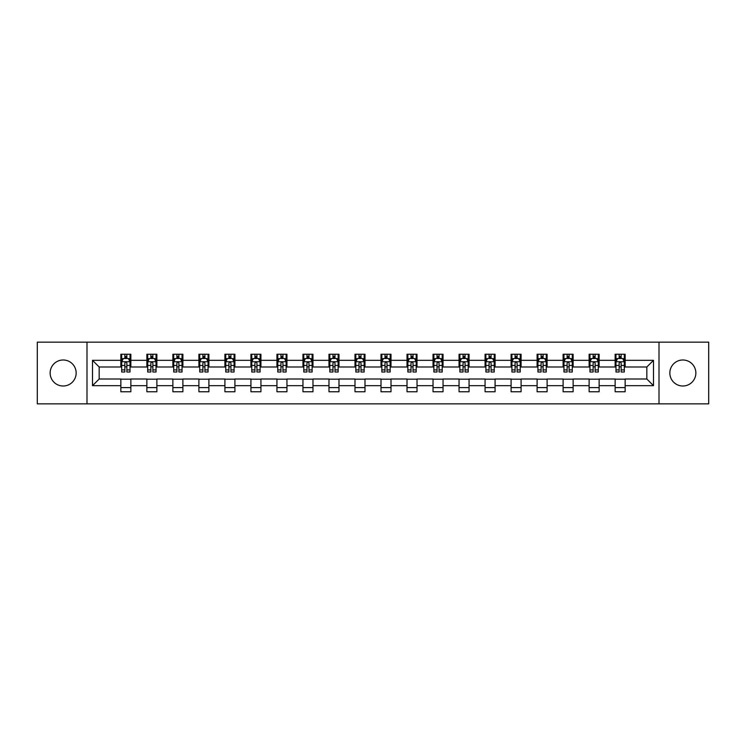 <?xml version="1.0" encoding="UTF-8"?>
<svg xmlns="http://www.w3.org/2000/svg" width="746" height="746" viewBox="0 0 746 746"><rect width="100%" height="100%" fill="white"/><g stroke="black" fill="none" stroke-linecap="round" stroke-linejoin="round"><path stroke-width="1.12" d="M682.851 359.992A13.008 13.008 0 0 0 669.843 373A13.008 13.008 0 0 0 682.851 386.008A13.008 13.008 0 0 0 695.859 373A13.008 13.008 0 0 0 682.851 359.992M63.149 359.992A13.008 13.008 0 0 0 50.141 373A13.008 13.008 0 0 0 63.149 386.008A13.008 13.008 0 0 0 76.157 373A13.008 13.008 0 0 0 63.149 359.992M659.007 403.847L708.7 403.847L708.7 342.153L659.007 342.153L659.007 403.847L86.993 403.847L86.993 342.153L37.3 342.153L37.3 403.847L86.993 403.847M659.007 342.153L86.993 342.153M625.148 360.327L625.148 354.238L615.142 354.238L615.142 360.327L599.131 360.327L599.131 354.238L589.126 354.238L589.126 360.327L573.124 360.327L573.124 354.238L563.109 354.238L563.109 360.327L547.107 360.327L547.107 354.238L537.101 354.238L537.101 360.327L521.09 360.327L521.09 354.238L511.085 354.238L511.085 360.327L495.074 360.327L495.074 354.238L485.068 354.238L485.068 360.327L469.057 360.327L469.057 354.238L459.051 354.238L459.051 360.327L443.04 360.327L443.04 354.238L433.034 354.238L433.034 360.327L417.023 360.327L417.023 354.238L407.018 354.238L407.018 360.327L391.007 360.327L391.007 354.238L381.001 354.238L381.001 360.327L364.999 360.327L364.999 354.238L354.993 354.238L354.993 360.327L338.982 360.327L338.982 354.238L328.977 354.238L328.977 360.327L312.966 360.327L312.966 354.238L302.96 354.238L302.96 360.327L286.949 360.327L286.949 354.238L276.943 354.238L276.943 360.327L260.932 360.327L260.932 354.238L250.926 354.238L250.926 360.327L234.915 360.327L234.915 354.238L224.91 354.238L224.91 360.327L208.899 360.327L208.899 354.238L198.893 354.238L198.893 360.327L182.891 360.327L182.891 354.238L172.876 354.238L172.876 360.327L156.874 360.327L156.874 354.238L146.869 354.238L146.869 360.327L130.858 360.327L130.858 354.238L120.852 354.238L120.852 360.327L92.504 360.327L92.504 385.673L99.171 379.005L120.852 379.005L120.852 391.762L130.858 391.762L130.858 379.005L146.869 379.005L146.869 391.762L156.874 391.762L156.874 379.005L172.876 379.005L172.876 391.762L182.891 391.762L182.891 379.005L198.893 379.005L198.893 391.762L208.899 391.762L208.899 379.005L224.91 379.005L224.91 391.762L234.915 391.762L234.915 379.005L250.926 379.005L250.926 391.762L260.932 391.762L260.932 379.005L276.943 379.005L276.943 391.762L286.949 391.762L286.949 379.005L302.96 379.005L302.96 391.762L312.966 391.762L312.966 379.005L328.977 379.005L328.977 391.762L338.982 391.762L338.982 379.005L354.993 379.005L354.993 391.762L364.999 391.762L364.999 379.005L381.001 379.005L381.001 391.762L391.007 391.762L391.007 379.005L407.018 379.005L407.018 391.762L417.023 391.762L417.023 379.005L433.034 379.005L433.034 391.762L443.04 391.762L443.04 379.005L459.051 379.005L459.051 391.762L469.057 391.762L469.057 379.005L485.068 379.005L485.068 391.762L495.074 391.762L495.074 379.005L511.085 379.005L511.085 391.762L521.09 391.762L521.09 379.005L537.101 379.005L537.101 391.762L547.107 391.762L547.107 379.005L563.109 379.005L563.109 391.762L573.124 391.762L573.124 379.005L589.126 379.005L589.126 391.762L599.131 391.762L599.131 379.005L615.142 379.005L615.142 391.762L625.148 391.762L625.148 379.005L646.829 379.005L646.829 366.995L625.148 366.995L625.148 360.327L653.496 360.327L653.496 385.673L625.148 385.673M615.142 385.673L599.131 385.673M589.126 385.673L573.124 385.673M563.109 385.673L547.107 385.673M537.101 385.673L521.09 385.673M511.085 385.673L495.074 385.673M485.068 385.673L469.057 385.673M459.051 385.673L443.04 385.673M433.034 385.673L417.023 385.673M407.018 385.673L391.007 385.673M381.001 385.673L364.999 385.673M354.993 385.673L338.982 385.673M328.977 385.673L312.966 385.673M302.96 385.673L286.949 385.673M276.943 385.673L260.932 385.673M250.926 385.673L234.915 385.673M224.91 385.673L208.899 385.673M198.893 385.673L182.891 385.673M172.876 385.673L156.874 385.673M146.869 385.673L130.858 385.673M120.852 385.673L92.504 385.673M615.142 360.327L615.142 366.995L599.131 366.995L599.131 360.327M589.126 360.327L589.126 366.995L573.124 366.995L573.124 360.327M563.109 360.327L563.109 366.995L547.107 366.995L547.107 360.327M537.101 360.327L537.101 366.995L521.09 366.995L521.09 360.327M511.085 360.327L511.085 366.995L495.074 366.995L495.074 360.327M485.068 360.327L485.068 366.995L469.057 366.995L469.057 360.327M459.051 360.327L459.051 366.995L443.04 366.995L443.04 360.327M433.034 360.327L433.034 366.995L417.023 366.995L417.023 360.327M407.018 360.327L407.018 366.995L391.007 366.995L391.007 360.327M381.001 360.327L381.001 366.995L364.999 366.995L364.999 360.327M354.993 360.327L354.993 366.995L338.982 366.995L338.982 360.327M328.977 360.327L328.977 366.995L312.966 366.995L312.966 360.327M302.96 360.327L302.96 366.995L286.949 366.995L286.949 360.327M276.943 360.327L276.943 366.995L260.932 366.995L260.932 360.327M250.926 360.327L250.926 366.995L234.915 366.995L234.915 360.327M224.91 360.327L224.91 366.995L208.899 366.995L208.899 360.327M198.893 360.327L198.893 366.995L182.891 366.995L182.891 360.327M172.876 360.327L172.876 366.995L156.874 366.995L156.874 360.327M146.869 360.327L146.869 366.995L130.858 366.995L130.858 360.327M120.852 360.327L120.852 366.995L99.171 366.995L92.504 360.327M99.171 366.995L99.171 379.005M653.496 385.673L646.829 379.005M646.829 366.995L653.496 360.327M120.852 358.406L121.682 358.406M124.852 358.406L126.857 358.406M130.018 358.406L130.858 358.406M120.852 366.827L121.682 366.827M124.852 366.827L126.857 366.827M130.018 366.827L130.858 366.827M120.852 379.173L130.858 379.173M120.852 387.594L130.858 387.594M146.869 379.173L156.874 379.173M146.869 387.594L156.874 387.594M146.869 358.406L147.699 358.406M150.869 358.406L152.865 358.406M156.035 358.406L156.874 358.406M146.869 366.827L147.699 366.827M150.869 366.827L152.865 366.827M156.035 366.827L156.874 366.827M172.876 379.173L182.891 379.173M172.876 387.594L182.891 387.594M172.876 358.406L173.715 358.406M176.886 358.406L178.881 358.406M182.052 358.406L182.891 358.406M172.876 366.827L173.715 366.827M176.886 366.827L178.881 366.827M182.052 366.827L182.891 366.827M198.893 379.173L208.899 379.173M198.893 387.594L208.899 387.594M198.893 358.406L199.732 358.406M202.903 358.406L204.898 358.406M208.069 358.406L208.899 358.406M198.893 366.827L199.732 366.827M202.903 366.827L204.898 366.827M208.069 366.827L208.899 366.827M224.91 379.173L234.915 379.173M224.91 387.594L234.915 387.594M224.91 358.406L225.749 358.406M228.91 358.406L230.915 358.406M234.085 358.406L234.915 358.406M224.91 366.827L225.749 366.827M228.91 366.827L230.915 366.827M234.085 366.827L234.915 366.827M250.926 379.173L260.932 379.173M250.926 387.594L260.932 387.594M250.926 358.406L251.766 358.406M254.927 358.406L256.932 358.406M260.102 358.406L260.932 358.406M250.926 366.827L251.766 366.827M254.927 366.827L256.932 366.827M260.102 366.827L260.932 366.827M276.943 379.173L286.949 379.173M276.943 387.594L286.949 387.594M276.943 358.406L277.773 358.406M280.944 358.406L282.948 358.406M286.119 358.406L286.949 358.406M276.943 366.827L277.773 366.827M280.944 366.827L282.948 366.827M286.119 366.827L286.949 366.827M302.96 379.173L312.966 379.173M302.96 387.594L312.966 387.594M302.96 358.406L303.79 358.406M306.96 358.406L308.965 358.406M312.126 358.406L312.966 358.406M302.96 366.827L303.79 366.827M306.96 366.827L308.965 366.827M312.126 366.827L312.966 366.827M328.977 379.173L338.982 379.173M328.977 387.594L338.982 387.594M328.977 358.406L329.807 358.406M332.977 358.406L334.982 358.406M338.143 358.406L338.982 358.406M328.977 366.827L329.807 366.827M332.977 366.827L334.982 366.827M338.143 366.827L338.982 366.827M354.993 379.173L364.999 379.173M354.993 387.594L364.999 387.594M354.993 358.406L355.823 358.406M358.994 358.406L360.989 358.406M364.16 358.406L364.999 358.406M354.993 366.827L355.823 366.827M358.994 366.827L360.989 366.827M364.16 366.827L364.999 366.827M381.001 379.173L391.007 379.173M381.001 387.594L391.007 387.594M381.001 358.406L381.84 358.406M385.011 358.406L387.006 358.406M390.177 358.406L391.007 358.406M381.001 366.827L381.84 366.827M385.011 366.827L387.006 366.827M390.177 366.827L391.007 366.827M407.018 379.173L417.023 379.173M407.018 387.594L417.023 387.594M407.018 358.406L407.857 358.406M411.018 358.406L413.023 358.406M416.193 358.406L417.023 358.406M407.018 366.827L407.857 366.827M411.018 366.827L413.023 366.827M416.193 366.827L417.023 366.827M433.034 379.173L443.04 379.173M433.034 387.594L443.04 387.594M433.034 358.406L433.874 358.406M437.035 358.406L439.04 358.406M442.21 358.406L443.04 358.406M433.034 366.827L433.874 366.827M437.035 366.827L439.04 366.827M442.21 366.827L443.04 366.827M459.051 379.173L469.057 379.173M459.051 387.594L469.057 387.594M459.051 358.406L459.881 358.406M463.052 358.406L465.056 358.406M468.227 358.406L469.057 358.406M459.051 366.827L459.881 366.827M463.052 366.827L465.056 366.827M468.227 366.827L469.057 366.827M485.068 379.173L495.074 379.173M485.068 387.594L495.074 387.594M485.068 358.406L485.898 358.406M489.068 358.406L491.073 358.406M494.234 358.406L495.074 358.406M485.068 366.827L485.898 366.827M489.068 366.827L491.073 366.827M494.234 366.827L495.074 366.827M511.085 379.173L521.09 379.173M511.085 387.594L521.09 387.594M511.085 358.406L511.915 358.406M515.085 358.406L517.09 358.406M520.251 358.406L521.09 358.406M511.085 366.827L511.915 366.827M515.085 366.827L517.09 366.827M520.251 366.827L521.09 366.827M537.101 379.173L547.107 379.173M537.101 387.594L547.107 387.594M537.101 358.406L537.931 358.406M541.102 358.406L543.097 358.406M546.268 358.406L547.107 358.406M537.101 366.827L537.931 366.827M541.102 366.827L543.097 366.827M546.268 366.827L547.107 366.827M563.109 379.173L573.124 379.173M563.109 387.594L573.124 387.594M563.109 358.406L563.948 358.406M567.119 358.406L569.114 358.406M572.285 358.406L573.124 358.406M563.109 366.827L563.948 366.827M567.119 366.827L569.114 366.827M572.285 366.827L573.124 366.827M589.126 379.173L599.131 379.173M589.126 387.594L599.131 387.594M589.126 358.406L589.965 358.406M593.135 358.406L595.131 358.406M598.301 358.406L599.131 358.406M589.126 366.827L589.965 366.827M593.135 366.827L595.131 366.827M598.301 366.827L599.131 366.827M615.142 379.173L625.148 379.173M615.142 387.594L625.148 387.594M615.142 358.406L615.982 358.406M619.143 358.406L621.148 358.406M624.318 358.406L625.148 358.406M615.142 366.827L615.982 366.827M619.143 366.827L621.148 366.827M624.318 366.827L625.148 366.827M126.857 356.411L124.852 356.411M130.018 369.904L126.857 369.904L126.857 372.002L130.018 372.002L130.018 361.829L128.359 358.49L123.351 358.49L121.682 361.829L121.682 372.002L124.852 372.002L124.852 369.904L121.682 369.904M121.682 361.829L121.682 354.238M130.018 361.829L130.018 354.238M124.852 358.49L124.852 354.238M126.857 354.238L126.857 358.49M126.857 369.904L126.857 363.078C126.186 361.791 125.524 361.791 124.852 363.078L124.852 369.904M152.865 356.411L150.869 356.411M156.035 369.904L152.865 369.904L152.865 372.002L156.035 372.002L156.035 361.829L154.366 358.49L149.368 358.49L147.699 361.829L147.699 372.002L150.869 372.002L150.869 369.904L147.699 369.904M147.699 361.829L147.699 354.238M156.035 361.829L156.035 354.238M150.869 358.49L150.869 354.238M152.865 354.238L152.865 358.49M152.865 369.904L152.865 363.078C152.203 361.791 151.531 361.791 150.869 363.078L150.869 369.904M178.881 356.411L176.886 356.411M182.052 369.904L178.881 369.904L178.881 372.002L182.052 372.002L182.052 361.829L180.383 358.49L175.385 358.49L173.715 361.829L173.715 372.002L176.886 372.002L176.886 369.904L173.715 369.904M173.715 361.829L173.715 354.238M182.052 361.829L182.052 354.238M176.886 358.49L176.886 354.238M178.881 354.238L178.881 358.49M178.881 369.904L178.881 363.078C178.219 361.791 177.548 361.791 176.886 363.078L176.886 369.904M204.898 356.411L202.903 356.411M208.069 369.904L204.898 369.904L204.898 372.002L208.069 372.002L208.069 361.829L206.4 358.49L201.401 358.49L199.732 361.829L199.732 372.002L202.903 372.002L202.903 369.904L199.732 369.904M199.732 361.829L199.732 354.238M208.069 361.829L208.069 354.238M202.903 358.49L202.903 354.238M204.898 354.238L204.898 358.49M204.898 369.904L204.898 363.078C204.236 361.791 203.565 361.791 202.903 363.078L202.903 369.904M230.915 356.411L228.91 356.411M234.085 369.904L230.915 369.904L230.915 372.002L234.085 372.002L234.085 361.829L232.416 358.49L227.409 358.49L225.749 361.829L225.749 372.002L228.91 372.002L228.91 369.904L225.749 369.904M225.749 361.829L225.749 354.238M234.085 361.829L234.085 354.238M228.91 358.49L228.91 354.238M230.915 354.238L230.915 358.49M230.915 369.904L230.915 363.078C230.253 361.791 229.581 361.791 228.91 363.078L228.91 369.904M256.932 356.411L254.927 356.411M260.102 369.904L256.932 369.904L256.932 372.002L260.102 372.002L260.102 361.829L258.433 358.49L253.426 358.49L251.766 361.829L251.766 372.002L254.927 372.002L254.927 369.904L251.766 369.904M251.766 361.829L251.766 354.238M260.102 361.829L260.102 354.238M254.927 358.49L254.927 354.238M256.932 354.238L256.932 358.49M256.932 369.904L256.932 363.078C256.26 361.791 255.598 361.791 254.927 363.078L254.927 369.904M282.948 356.411L280.944 356.411M286.119 369.904L282.948 369.904L282.948 372.002L286.119 372.002L286.119 361.829L284.45 358.49L279.442 358.49L277.773 361.829L277.773 372.002L280.944 372.002L280.944 369.904L277.773 369.904M277.773 361.829L277.773 354.238M286.119 361.829L286.119 354.238M280.944 358.49L280.944 354.238M282.948 354.238L282.948 358.49M282.948 369.904L282.948 363.078C282.277 361.791 281.615 361.791 280.944 363.078L280.944 369.904M308.965 356.411L306.96 356.411M312.126 369.904L308.965 369.904L308.965 372.002L312.126 372.002L312.126 361.829L310.467 358.49L305.459 358.49L303.79 361.829L303.79 372.002L306.96 372.002L306.96 369.904L303.79 369.904M303.79 361.829L303.79 354.238M312.126 361.829L312.126 354.238M306.96 358.49L306.96 354.238M308.965 354.238L308.965 358.49M308.965 369.904L308.965 363.078C308.294 361.791 307.632 361.791 306.96 363.078L306.96 369.904M334.982 356.411L332.977 356.411M338.143 369.904L334.982 369.904L334.982 372.002L338.143 372.002L338.143 361.829L336.474 358.49L331.476 358.49L329.807 361.829L329.807 372.002L332.977 372.002L332.977 369.904L329.807 369.904M329.807 361.829L329.807 354.238M338.143 361.829L338.143 354.238M332.977 358.49L332.977 354.238M334.982 354.238L334.982 358.49M334.982 369.904L334.982 363.078C334.311 361.791 333.649 361.791 332.977 363.078L332.977 369.904M360.989 356.411L358.994 356.411M364.16 369.904L360.989 369.904L360.989 372.002L364.16 372.002L364.16 361.829L362.491 358.49L357.493 358.49L355.823 361.829L355.823 372.002L358.994 372.002L358.994 369.904L355.823 369.904M355.823 361.829L355.823 354.238M364.16 361.829L364.16 354.238M358.994 358.49L358.994 354.238M360.989 354.238L360.989 358.49M360.989 369.904L360.989 363.078C360.327 361.791 359.656 361.791 358.994 363.078L358.994 369.904M387.006 356.411L385.011 356.411M390.177 369.904L387.006 369.904L387.006 372.002L390.177 372.002L390.177 361.829L388.507 358.49L383.509 358.49L381.84 361.829L381.84 372.002L385.011 372.002L385.011 369.904L381.84 369.904M381.84 361.829L381.84 354.238M390.177 361.829L390.177 354.238M385.011 358.49L385.011 354.238M387.006 354.238L387.006 358.49M387.006 369.904L387.006 363.078C386.344 361.791 385.673 361.791 385.011 363.078L385.011 369.904M413.023 356.411L411.018 356.411M416.193 369.904L413.023 369.904L413.023 372.002L416.193 372.002L416.193 361.829L414.524 358.49L409.526 358.49L407.857 361.829L407.857 372.002L411.018 372.002L411.018 369.904L407.857 369.904M407.857 361.829L407.857 354.238M416.193 361.829L416.193 354.238M411.018 358.49L411.018 354.238M413.023 354.238L413.023 358.49M413.023 369.904L413.023 363.078C412.361 361.791 411.689 361.791 411.018 363.078L411.018 369.904M439.04 356.411L437.035 356.411M442.21 369.904L439.04 369.904L439.04 372.002L442.21 372.002L442.21 361.829L440.541 358.49L435.533 358.49L433.874 361.829L433.874 372.002L437.035 372.002L437.035 369.904L433.874 369.904M433.874 361.829L433.874 354.238M442.21 361.829L442.21 354.238M437.035 358.49L437.035 354.238M439.04 354.238L439.04 358.49M439.04 369.904L439.04 363.078C438.378 361.791 437.706 361.791 437.035 363.078L437.035 369.904M465.056 356.411L463.052 356.411M468.227 369.904L465.056 369.904L465.056 372.002L468.227 372.002L468.227 361.829L466.558 358.49L461.55 358.49L459.881 361.829L459.881 372.002L463.052 372.002L463.052 369.904L459.881 369.904M459.881 361.829L459.881 354.238M468.227 361.829L468.227 354.238M463.052 358.49L463.052 354.238M465.056 354.238L465.056 358.49M465.056 369.904L465.056 363.078C464.385 361.791 463.723 361.791 463.052 363.078L463.052 369.904M491.073 356.411L489.068 356.411M494.234 369.904L491.073 369.904L491.073 372.002L494.234 372.002L494.234 361.829L492.574 358.49L487.567 358.49L485.898 361.829L485.898 372.002L489.068 372.002L489.068 369.904L485.898 369.904M485.898 361.829L485.898 354.238M494.234 361.829L494.234 354.238M489.068 358.49L489.068 354.238M491.073 354.238L491.073 358.49M491.073 369.904L491.073 363.078C490.402 361.791 489.74 361.791 489.068 363.078L489.068 369.904M517.09 356.411L515.085 356.411M520.251 369.904L517.09 369.904L517.09 372.002L520.251 372.002L520.251 361.829L518.591 358.49L513.584 358.49L511.915 361.829L511.915 372.002L515.085 372.002L515.085 369.904L511.915 369.904M511.915 361.829L511.915 354.238M520.251 361.829L520.251 354.238M515.085 358.49L515.085 354.238M517.09 354.238L517.09 358.49M517.09 369.904L517.09 363.078C516.418 361.791 515.756 361.791 515.085 363.078L515.085 369.904M543.097 356.411L541.102 356.411M546.268 369.904L543.097 369.904L543.097 372.002L546.268 372.002L546.268 361.829L544.599 358.49L539.6 358.49L537.931 361.829L537.931 372.002L541.102 372.002L541.102 369.904L537.931 369.904M537.931 361.829L537.931 354.238M546.268 361.829L546.268 354.238M541.102 358.49L541.102 354.238M543.097 354.238L543.097 358.49M543.097 369.904L543.097 363.078C542.435 361.791 541.764 361.791 541.102 363.078L541.102 369.904M569.114 356.411L567.119 356.411M572.285 369.904L569.114 369.904L569.114 372.002L572.285 372.002L572.285 361.829L570.615 358.49L565.617 358.49L563.948 361.829L563.948 372.002L567.119 372.002L567.119 369.904L563.948 369.904M563.948 361.829L563.948 354.238M572.285 361.829L572.285 354.238M567.119 358.49L567.119 354.238M569.114 354.238L569.114 358.49M569.114 369.904L569.114 363.078C568.452 361.791 567.781 361.791 567.119 363.078L567.119 369.904M595.131 356.411L593.135 356.411M598.301 369.904L595.131 369.904L595.131 372.002L598.301 372.002L598.301 361.829L596.632 358.49L591.634 358.49L589.965 361.829L589.965 372.002L593.135 372.002L593.135 369.904L589.965 369.904M589.965 361.829L589.965 354.238M598.301 361.829L598.301 354.238M593.135 358.49L593.135 354.238M595.131 354.238L595.131 358.49M595.131 369.904L595.131 363.078C594.469 361.791 593.797 361.791 593.135 363.078L593.135 369.904M621.148 356.411L619.143 356.411M624.318 369.904L621.148 369.904L621.148 372.002L624.318 372.002L624.318 361.829L622.649 358.49L617.641 358.49L615.982 361.829L615.982 372.002L619.143 372.002L619.143 369.904L615.982 369.904M615.982 361.829L615.982 354.238M624.318 361.829L624.318 354.238M619.143 358.49L619.143 354.238M621.148 354.238L621.148 358.49M621.148 369.904L621.148 363.078C620.486 361.791 619.814 361.791 619.143 363.078L619.143 369.904M129.981 361.745L121.729 361.745M121.682 358.695L123.249 358.695M128.452 358.695L130.018 358.695M124.852 365.437L121.682 365.437M130.018 365.437L126.857 365.437M126.857 357.465L124.852 357.465M155.998 361.745L147.745 361.745M147.699 358.695L149.265 358.695M154.469 358.695L156.035 358.695M150.869 365.437L147.699 365.437M156.035 365.437L152.865 365.437M152.865 357.465L150.869 357.465M182.015 361.745L173.753 361.745M173.715 358.695L175.282 358.695M180.485 358.695L182.052 358.695M176.886 365.437L173.715 365.437M182.052 365.437L178.881 365.437M178.881 357.465L176.886 357.465M208.022 361.745L199.769 361.745M199.732 358.695L201.299 358.695M206.502 358.695L208.069 358.695M202.903 365.437L199.732 365.437M208.069 365.437L204.898 365.437M204.898 357.465L202.903 357.465M234.039 361.745L225.786 361.745M225.749 358.695L227.316 358.695M232.519 358.695L234.085 358.695M228.91 365.437L225.749 365.437M234.085 365.437L230.915 365.437M230.915 357.465L228.91 357.465M260.056 361.745L251.803 361.745M251.766 358.695L253.332 358.695M258.536 358.695L260.102 358.695M254.927 365.437L251.766 365.437M260.102 365.437L256.932 365.437M256.932 357.465L254.927 357.465M286.072 361.745L277.82 361.745M277.773 358.695L279.34 358.695M284.543 358.695L286.119 358.695M280.944 365.437L277.773 365.437M286.119 365.437L282.948 365.437M282.948 357.465L280.944 357.465M312.089 361.745L303.836 361.745M303.79 358.695L305.356 358.695M310.56 358.695L312.126 358.695M306.96 365.437L303.79 365.437M312.126 365.437L308.965 365.437M308.965 357.465L306.96 357.465M338.106 361.745L329.853 361.745M329.807 358.695L331.373 358.695M336.577 358.695L338.143 358.695M332.977 365.437L329.807 365.437M338.143 365.437L334.982 365.437M334.982 357.465L332.977 357.465M364.123 361.745L355.861 361.745M355.823 358.695L357.39 358.695M362.593 358.695L364.16 358.695M358.994 365.437L355.823 365.437M364.16 365.437L360.989 365.437M360.989 357.465L358.994 357.465M390.139 361.745L381.877 361.745M381.84 358.695L383.407 358.695M388.61 358.695L390.177 358.695M385.011 365.437L381.84 365.437M390.177 365.437L387.006 365.437M387.006 357.465L385.011 357.465M416.147 361.745L407.894 361.745M407.857 358.695L409.423 358.695M414.627 358.695L416.193 358.695M411.018 365.437L407.857 365.437M416.193 365.437L413.023 365.437M413.023 357.465L411.018 357.465M442.164 361.745L433.911 361.745M433.874 358.695L435.44 358.695M440.644 358.695L442.21 358.695M437.035 365.437L433.874 365.437M442.21 365.437L439.04 365.437M439.04 357.465L437.035 357.465M468.18 361.745L459.928 361.745M459.881 358.695L461.457 358.695M466.66 358.695L468.227 358.695M463.052 365.437L459.881 365.437M468.227 365.437L465.056 365.437M465.056 357.465L463.052 357.465M494.197 361.745L485.944 361.745M485.898 358.695L487.464 358.695M492.668 358.695L494.234 358.695M489.068 365.437L485.898 365.437M494.234 365.437L491.073 365.437M491.073 357.465L489.068 357.465M520.214 361.745L511.961 361.745M511.915 358.695L513.481 358.695M518.684 358.695L520.251 358.695M515.085 365.437L511.915 365.437M520.251 365.437L517.09 365.437M517.09 357.465L515.085 357.465M546.231 361.745L537.978 361.745M537.931 358.695L539.498 358.695M544.701 358.695L546.268 358.695M541.102 365.437L537.931 365.437M546.268 365.437L543.097 365.437M543.097 357.465L541.102 357.465M572.247 361.745L563.985 361.745M563.948 358.695L565.515 358.695M570.718 358.695L572.285 358.695M567.119 365.437L563.948 365.437M572.285 365.437L569.114 365.437M569.114 357.465L567.119 357.465M598.255 361.745L590.002 361.745M589.965 358.695L591.531 358.695M596.735 358.695L598.301 358.695M593.135 365.437L589.965 365.437M598.301 365.437L595.131 365.437M595.131 357.465L593.135 357.465M624.271 361.745L616.019 361.745M615.982 358.695L617.548 358.695M622.751 358.695L624.318 358.695M619.143 365.437L615.982 365.437M624.318 365.437L621.148 365.437M621.148 357.465L619.143 357.465"/></g></svg>
